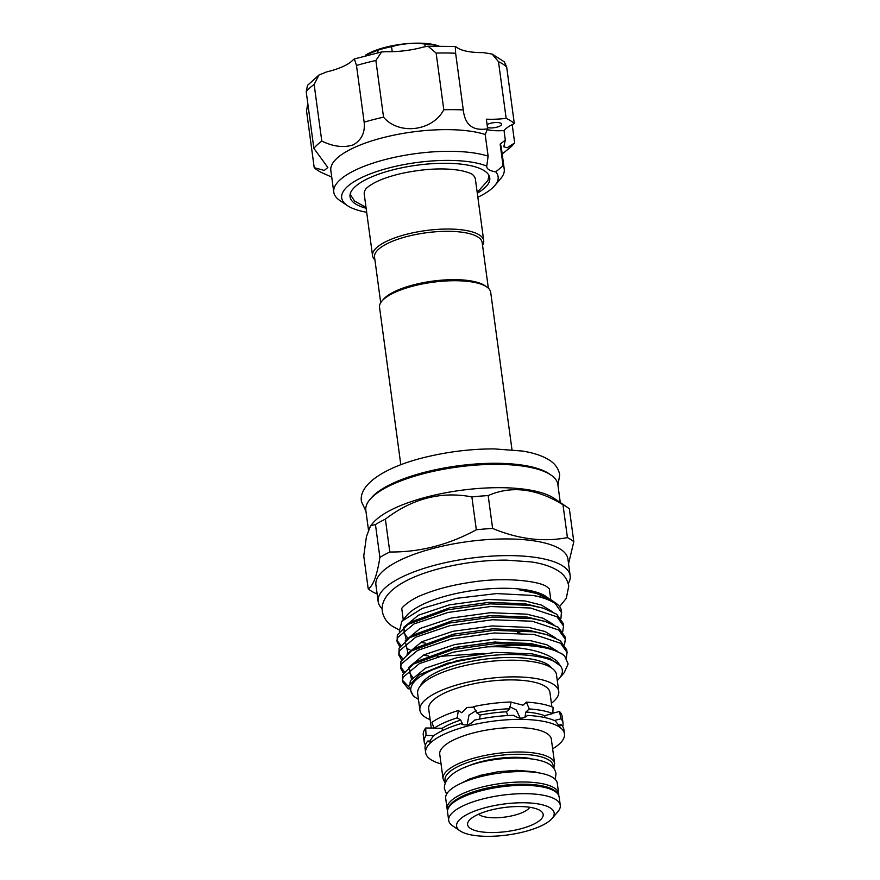 <?xml version="1.0" encoding="UTF-8"?>
<svg xmlns="http://www.w3.org/2000/svg" width="880" height="880" viewBox="0 0 880 880"><rect width="100%" height="100%" fill="white"/><g stroke="black" fill="none" stroke-linecap="round" stroke-linejoin="round"><path stroke-width="1.32" d="M447.535 810.282A56.309 17.831 -7.7 0 1 447.106 808.753L445.698 798.336A56.309 17.831 -7.7 0 1 489.269 774.741A56.309 17.831 -7.7 0 1 552.97 777.557A56.309 17.831 -7.7 0 1 557.293 783.244L558.701 793.661A56.309 17.831 -7.7 0 1 558.701 795.256M447.106 808.753A56.309 17.831 -7.7 0 1 490.677 785.158A56.309 17.831 -7.7 0 1 554.378 787.985A56.309 17.831 -7.7 0 1 558.701 793.661M477.301 193.204A70.499 22.319 172.3 0 0 489.764 177.881A70.499 22.319 172.3 0 0 445.082 163.273A70.499 22.319 172.3 0 0 370.172 177.551A70.499 22.319 172.3 0 0 350.042 196.768A70.499 22.319 172.3 0 0 366.135 208.241M487.487 127.567A7.975 2.53 172.3 0 0 499.334 126.335A7.975 2.53 172.3 0 0 501.611 124.168A7.975 2.53 172.3 0 0 496.551 122.507A7.975 2.53 172.3 0 0 488.07 124.124A7.975 2.53 172.3 0 0 487.091 124.641M477.84 197.23A78.914 24.981 172.3 0 0 494.747 185.614A78.914 24.981 172.3 0 0 495.737 171.864L503.074 165.77A86.009 27.236 -7.7 0 1 504.24 169.125A86.009 27.236 -7.7 0 1 500.566 178.794L494.747 185.614M495.737 171.864A26.598 8.426 172.3 0 1 486.761 166.936A26.598 8.426 172.3 0 1 486.772 166.111A78.914 24.981 172.3 0 0 364.221 176.374A78.914 24.981 172.3 0 0 347.303 205.557A78.914 24.981 172.3 0 0 366.685 212.256M347.303 205.557L339.878 200.53A86.009 27.236 -7.7 0 1 333.773 192.181A86.009 27.236 -7.7 0 1 358.314 168.729A86.009 27.236 -7.7 0 1 488.125 156.167L485.188 134.486A86.009 27.236 172.3 0 0 355.388 147.037A86.009 27.236 172.3 0 0 330.836 170.489L333.773 192.181M504.24 169.125L501.303 147.444A86.009 27.236 172.3 0 0 500.137 144.089L505.318 140.14L504.02 130.526A43.45 13.761 172.3 0 1 514.327 123.607L506.66 66.935A105.523 33.407 172.3 0 0 498.487 61.677L492.129 54.076L483.395 52.602A43.45 13.761 -7.7 0 1 456.764 47.366L455.29 46.475L455.631 53.262A105.523 33.407 172.3 0 0 436.139 53.075L428.01 46.222L423.423 47.047A43.45 13.761 -7.7 0 1 385.99 51.667L381.579 51.953L375.881 60.5A105.523 33.407 172.3 0 0 356.488 65.483L354.365 58.927L352.803 60.192A43.45 13.761 -7.7 0 1 326.491 71.951L318.934 75.053L314.138 84.425A105.523 33.407 172.3 0 0 306.196 91.663L307.494 85.393L318.934 75.053M502.194 154.011L509.212 148.302A105.523 33.407 172.3 0 0 514.679 142.956L507.166 147.741L503.811 146.784L505.318 140.14M514.327 123.607A105.523 33.407 172.3 0 0 506.154 118.36A43.45 13.761 172.3 0 1 486.343 119.174L487.652 128.788C473.033 131.252 464.904 124.971 463.287 109.934A105.523 33.407 172.3 0 0 443.795 109.747C432.641 131.186 398.97 135.443 383.548 117.183A105.523 33.407 172.3 0 0 364.144 122.166C365.244 132.44 361.614 139.997 353.265 144.859C343.882 147.928 333.388 146.674 321.794 141.097A105.523 33.407 172.3 0 0 313.863 148.335L327.833 167.464L324.313 170.434L314.215 167.684A105.523 33.407 172.3 0 0 322.388 172.931L331.727 177.056M372.548 255.684L364.243 194.249A56.089 17.754 -7.7 0 1 365.387 189.662C366.025 188.188 368.962 185.944 374.187 182.93C381.073 179.267 390.093 176.143 401.247 173.525C424.226 168.619 444.213 167.651 461.23 170.61C468.38 172.337 472.329 173.833 473.088 175.109A56.089 17.754 -7.7 0 1 475.409 179.223L483.714 240.658A56.089 17.754 172.3 0 0 479.402 234.993A56.089 17.754 172.3 0 0 415.954 232.177A56.089 17.754 172.3 0 0 372.548 255.684A56.089 17.754 172.3 0 0 374.902 259.831M488.345 288.178L482.174 242.561A54.307 17.193 172.3 0 0 478.005 237.083A54.307 17.193 172.3 0 0 416.559 234.355A54.307 17.193 172.3 0 0 374.539 257.114L380.699 302.731M511.984 449.735L490.699 292.336A56.089 17.754 172.3 0 0 486.717 286.891L484.858 285.637A54.307 17.193 172.3 0 0 484.539 285.417A54.307 17.193 172.3 0 0 413.985 284.746A54.307 17.193 172.3 0 0 383.394 299.354L381.931 301.059A56.089 17.754 172.3 0 0 379.544 307.362L400.818 464.772M482.548 245.278A56.089 17.754 172.3 0 0 483.714 240.658M486.717 286.891A56.089 17.754 172.3 0 0 486.387 286.671A56.089 17.754 172.3 0 0 413.523 285.967A56.089 17.754 172.3 0 0 381.931 301.059M369.963 499.477L371.415 497.772A95.095 30.107 -7.7 0 1 456.83 465.982A95.095 30.107 -7.7 0 1 548.537 473.385A95.095 30.107 -7.7 0 1 549.098 473.759L550.957 475.013A96.877 30.668 172.3 0 0 550.385 474.639A96.877 30.668 172.3 0 0 456.973 467.104A96.877 30.668 172.3 0 0 369.963 499.477A96.877 30.668 172.3 0 0 365.827 510.367L368.434 529.628M560.274 502.524L557.832 484.407A96.877 30.668 172.3 0 0 550.957 475.013M568.238 583.55A96.877 30.668 172.3 0 0 570.163 575.685L567.919 559.009A96.877 30.668 172.3 0 0 560.472 549.23A96.877 30.668 172.3 0 0 450.879 544.379A96.877 30.668 172.3 0 0 375.914 584.969L378.169 601.645A96.877 30.668 172.3 0 0 382.129 608.718M375.452 524.557A109.285 34.595 -7.7 0 1 385.374 519.145L389.818 551.991A109.285 34.595 172.3 0 0 379.896 557.414L375.452 524.557L370.546 525.822L366.454 536.514L363.759 555.951L368.203 588.808A109.285 34.595 172.3 0 0 371.107 590.931A109.285 34.595 172.3 0 0 374.583 592.9L377.124 593.912M573.804 541.706A109.285 34.595 172.3 0 0 570.9 539.583A109.285 34.595 172.3 0 0 567.424 537.603L562.98 504.746A109.285 34.595 -7.7 0 1 566.456 506.726A109.285 34.595 -7.7 0 1 567.105 507.155A109.285 34.595 -7.7 0 1 569.36 508.849L573.804 541.706L568.557 563.75M567.105 507.155L554.103 498.344A96.877 30.668 172.3 0 0 553.531 497.97A96.877 30.668 172.3 0 0 460.13 490.435A96.877 30.668 172.3 0 0 373.12 522.819L370.546 525.822M420.552 685.718A67.067 21.23 -7.7 0 1 420.794 685.113A67.067 21.23 -7.7 0 1 478.357 660.099A67.067 21.23 -7.7 0 1 547.877 664.598A67.067 21.23 -7.7 0 1 551.232 667.48A67.067 21.23 -7.7 0 1 551.639 667.997M422.015 684.145A64.504 20.427 -7.7 0 1 422.103 682.891M570.163 575.685A96.877 30.668 172.3 0 0 562.716 565.906A96.877 30.668 172.3 0 0 453.134 561.044A96.877 30.668 172.3 0 0 378.169 601.645M560.967 618.244L561.484 611.017A83.523 26.444 172.3 0 0 555.555 602.91L550.704 599.643L536.47 593.461L521.862 590.337C515.944 589.468 523.897 590.051 525.745 590.425L534.193 592.009L546.029 596.464A74.437 23.573 172.3 0 0 545.6 596.178A74.437 23.573 172.3 0 0 473.814 590.392A74.437 23.573 172.3 0 0 406.956 615.274L401.874 621.225M547.283 597.311L548.955 598.576M425.37 643.148L420.607 642.367M555.555 602.91A83.523 26.444 172.3 0 0 555.06 602.591A83.523 26.444 172.3 0 0 532.686 595.43C542.355 597.212 549.857 599.918 555.192 603.57L561.715 612.766M557.282 680.559A76.439 24.2 172.3 0 0 559.053 678.7A76.439 24.2 172.3 0 0 560.428 665.874C551.969 656.161 519.948 651.97 485.474 656.084A76.439 24.2 172.3 0 0 416.24 698.005A76.439 24.2 172.3 0 0 416.691 698.302A76.439 24.2 172.3 0 0 418.44 699.325M559.053 678.7L564.19 672.683L568.139 663.938L564.652 656.04A83.523 26.444 172.3 0 0 562.012 654.06A83.523 26.444 172.3 0 0 487.08 646.855C521.059 645.953 544.423 650.76 557.183 661.276L560.428 665.874L549.868 658.493L532.158 653.862L495.66 652.41L456.632 657.756L425.491 668.162L410.542 680.559L409.926 683.144M423.049 655.259L428.241 655.908M437.25 656.546L483.373 653.367M409.959 649.77L406.868 648.648M397.056 641.773L397.32 634.931L407.924 624.448L447.656 609.807L490.292 603.867L530.167 605.352L543.29 608.179L556.622 614.163L563.145 623.359L563.508 625.999L556.985 616.803L530.519 608.003L490.655 606.518L448.019 612.458L413.996 623.931L397.672 637.571L397.056 641.773L399.795 646.778M562.76 631.477L563.508 625.999M398.849 655.006L399.102 648.164L409.717 637.681L449.449 623.04L492.085 617.1L531.949 618.585L545.083 621.412L558.415 627.396L564.938 636.592L565.29 639.232L558.767 630.036L532.312 621.225L492.437 619.751L449.801 625.68L415.789 637.164L399.465 650.804L398.849 655.006L401.577 660.011M564.542 644.71L565.29 639.232M400.642 668.239L400.895 661.397L411.499 650.914L451.231 636.273L493.867 630.333L533.742 631.818L546.865 634.645L560.197 640.618L566.731 649.825L567.083 652.465L560.56 643.269L534.094 634.458L494.23 632.973L451.594 638.913L417.582 650.397L401.258 664.037L400.642 668.239L403.37 673.233M408.474 686.532L402.369 680.13M566.302 658.02L567.083 652.465M487.08 646.855L453.387 652.146L419.364 663.63L403.04 677.27L402.424 681.461L402.688 674.619L413.292 664.147L453.024 649.506L495.66 643.566L535.524 645.051L548.658 647.878L561.99 653.851L564.652 656.04M400.774 645.293L397.001 640.431M402.556 658.526L398.794 653.664M404.349 671.748L400.587 666.897M402.424 681.461L408.309 688.875M470.536 828.498A38.126 12.067 -7.7 0 1 469.227 820.369A38.126 12.067 -7.7 0 1 503.47 807.62A38.126 12.067 -7.7 0 1 540.243 810.59A38.126 12.067 -7.7 0 1 540.463 810.733A38.126 12.067 -7.7 0 1 519.794 829.048A38.126 12.067 -7.7 0 1 470.536 828.498M478.621 814.198A26.598 8.426 172.3 0 0 479.6 814.957A26.598 8.426 172.3 0 0 506.506 816.849A26.598 8.426 172.3 0 0 529.76 807.279M460.405 831.105A49.214 15.576 172.3 0 0 507.848 834.933A49.214 15.576 172.3 0 0 552.057 818.488A49.214 15.576 172.3 0 0 550.374 807.983A49.214 15.576 172.3 0 0 486.783 807.279A49.214 15.576 172.3 0 0 460.108 830.918A49.214 15.576 172.3 0 0 460.405 831.105M453.013 826.1A56.309 17.831 -7.7 0 1 452.683 825.88A56.309 17.831 -7.7 0 1 448.69 820.424A56.309 17.831 -7.7 0 1 492.261 796.829A56.309 17.831 -7.7 0 1 555.951 799.645A56.309 17.831 -7.7 0 1 560.285 805.332A56.309 17.831 -7.7 0 1 557.876 811.657L552.057 818.488M551.408 703.274A70.048 22.176 172.3 0 0 558.745 691.383L556.49 674.718A70.048 22.176 172.3 0 0 551.1 667.645A70.048 22.176 172.3 0 0 471.856 664.125A70.048 22.176 172.3 0 0 417.648 693.484L419.903 710.16A70.048 22.176 172.3 0 0 425.293 717.222A70.048 22.176 172.3 0 0 430.144 719.664M558.745 691.383A70.048 22.176 172.3 0 0 553.355 684.31A70.048 22.176 172.3 0 0 474.111 680.801A70.048 22.176 172.3 0 0 419.903 710.16M551.892 706.871L549.956 692.571A61.182 19.371 172.3 0 0 545.259 686.4A61.182 19.371 172.3 0 0 476.036 683.331A61.182 19.371 172.3 0 0 428.692 708.972L431.277 728.046M552.64 748.814A70.048 22.176 172.3 0 0 564.487 733.898L563.926 729.729A70.048 22.176 172.3 0 0 561.066 724.603L560.153 725.901L558.943 725.571L555.28 720.896A70.048 22.176 172.3 0 0 527.461 715.429L526.812 716.111M564.487 733.898A70.048 22.176 172.3 0 0 559.108 726.825A70.048 22.176 172.3 0 0 479.864 723.305A70.048 22.176 172.3 0 0 425.656 752.664A70.048 22.176 172.3 0 0 431.035 759.737A70.048 22.176 172.3 0 0 441.045 763.895M554.642 763.653L551.342 739.2A56.309 17.831 172.3 0 0 547.008 733.513A56.309 17.831 172.3 0 0 483.318 730.686A56.309 17.831 172.3 0 0 439.747 754.281L443.047 778.745A56.309 17.831 -7.7 0 1 486.618 755.15A56.309 17.831 -7.7 0 1 550.319 757.977A56.309 17.831 -7.7 0 1 554.642 763.653L553.817 768.317M507.859 715.55L506.385 711.799L509.74 708.73L511.093 701.976A70.048 22.176 172.3 0 0 473.517 706.618L476.663 712.811L480.128 715.044L479.666 719.07M526.075 716.694L527.461 715.429C523.589 719.059 518.991 719.015 513.667 715.297A70.048 22.176 172.3 0 0 474.562 720.115C470.305 725.021 465.729 726.198 460.823 723.646L461.12 723.833M460.977 723.745L460.823 723.646A70.048 22.176 172.3 0 0 433.334 735.933L429.187 742.049L427.724 741.059L430.87 741.092M462.847 724.625L460.691 720.038L457.226 717.816L458.326 710.523L461.769 712.734L467.016 707.465L474.067 707.135M476.201 710.611L468.974 715.088L467.17 724.867M458.326 710.523A70.048 22.176 172.3 0 0 431.915 722.326L433.983 728.211L442.233 728.288L442.343 730.675M433.906 735.537L426.03 735.46L425.7 727.991L433.917 728.068M511.005 702.119L523.017 705.177L526.361 702.13L529.276 708.928L525.91 711.986L524.887 717.376M545.006 717.618L544.588 715.66L552.805 713.548L553.091 707.377A70.048 22.176 172.3 0 0 526.361 702.13M549.395 665.676A64.504 20.427 -7.7 0 1 549.802 666.864M552.761 713.218L559.482 711.491L560.989 718.806L554.4 720.5M558.514 725.263L561.066 724.603M519.739 717.156L516.34 710.039L509.597 706.651M427.724 741.059A70.048 22.176 172.3 0 0 425.095 748.495L425.656 752.664M544.588 715.66A61.182 19.371 172.3 0 0 525.91 711.986M460.691 720.038A61.182 19.371 172.3 0 0 442.233 728.288M506.385 711.799A61.182 19.371 172.3 0 0 480.128 715.044M509.74 708.73A70.048 22.176 172.3 0 0 476.663 712.811M426.03 735.46A70.048 22.176 172.3 0 0 424.193 741.829A70.048 22.176 172.3 0 0 425.447 745.052M457.226 717.816A70.048 22.176 172.3 0 0 433.983 728.211M552.805 713.548A70.048 22.176 172.3 0 0 529.276 708.928M425.7 727.991A70.048 22.176 172.3 0 0 423.291 735.163L424.193 741.829M562.672 726.495A70.048 22.176 172.3 0 0 563.024 723.052L562.122 716.386A70.048 22.176 172.3 0 0 559.482 711.491M563.024 723.052A70.048 22.176 172.3 0 0 560.989 718.806M492.624 528.451A109.285 34.595 172.3 0 0 476.322 529.771L471.878 496.914A109.285 34.595 -7.7 0 1 488.18 495.594L492.624 528.451C518.463 539.198 543.4 542.256 567.424 537.603M562.98 504.746C536.327 488.422 511.39 485.364 488.18 495.594M389.818 551.991C419.661 552.31 448.503 544.896 476.322 529.771M471.878 496.914C441.276 491.029 412.445 498.443 385.374 519.145M368.203 588.808C373.12 586.113 377.025 575.652 379.896 557.414M419.353 674.729L457.028 660.638L485.474 656.084L447.491 663.212L419.353 674.729L408.573 686.125L413.369 696.058L416.24 698.005M399.322 631.609L401.808 621.302L422.136 608.443L456.533 598.323L496.562 593.582L532.686 595.43M365.607 55.132A43.89 13.893 -7.7 0 1 365.871 54.967A43.89 13.893 -7.7 0 1 436.854 45.364L438.856 45.958M365.871 54.967L377.762 50.237A47.443 15.015 -7.7 0 1 391.567 46.695C402.281 43.571 413.358 42.669 424.787 44A47.443 15.015 -7.7 0 1 436.722 45.463L438.559 45.87M378.092 52.679L377.762 50.237M392.238 51.678L391.567 46.695M425.139 46.618L424.787 44M503.074 165.77L500.137 144.089M487.652 128.788L485.188 134.486M463.408 110.946L455.631 53.262M492.129 54.076L504.295 61.809L506.66 66.935M514.679 142.956L512.204 124.63M506.154 118.36L498.487 61.677M486.772 166.111L488.125 156.167M383.548 117.183L375.881 60.5M364.144 122.166L356.488 65.483M443.795 109.747L436.139 53.075M307.769 103.301L306.559 111.001L314.215 167.684M313.863 148.335L306.196 91.663M321.794 141.097L314.138 84.425M487.245 129.602A26.598 8.426 172.3 0 0 504.02 130.526M464.464 767.668A45.661 14.454 -7.7 0 1 531.069 758.67M553.069 767.36A54.538 17.27 172.3 0 0 548.922 760.056A54.538 17.27 172.3 0 0 484.528 757.867A54.538 17.27 172.3 0 0 445.555 781.902M447.557 812.086C447.051 809.226 448.547 806.113 452.067 802.747C457.776 797.72 467.005 793.441 479.765 789.899C506.836 782.265 542.663 782.221 554.169 790.24C556.787 791.714 558.448 793.969 559.152 796.994A56.309 17.831 172.3 0 0 554.829 791.318A56.309 17.831 172.3 0 0 491.128 788.491A56.309 17.831 172.3 0 0 447.557 812.086L448.69 820.424M521.862 590.337L535.909 593.307M530.629 630.553L529.221 631.213M495.748 641.993L454.377 647.614M406.054 639.188L403.953 630.113M407.924 624.448L413.314 621.104L449.867 607.717L488.895 602.371L525.393 603.823L543.29 608.179M407.836 652.421L405.746 643.335M409.717 637.681L415.107 634.337L451.66 620.95L490.688 615.604L527.186 617.056L545.083 621.412M411.499 650.914L416.9 647.57L453.442 634.183L492.47 628.837L528.968 630.289L546.865 634.645M411.422 678.887L409.321 669.801M413.292 664.147L418.682 660.803L455.235 647.405L494.263 642.07L530.761 643.522L548.658 647.878M523.413 630.63L517.44 632.863M403.381 627.638L418.341 615.23L449.482 604.824L488.51 599.489L524.997 600.941L541.387 605.044L552.046 611.49M525.195 643.863L521.477 645.293M405.174 640.871L420.123 628.463L451.264 618.057L490.292 612.722L526.79 614.174L543.169 618.266L553.839 624.723M406.967 654.093L421.916 641.696L453.057 631.29L492.085 625.944L528.583 627.396L544.962 631.499L555.632 637.956M408.749 667.326L423.709 654.929L454.85 644.523L493.878 639.177L530.365 640.629L546.755 644.732L557.414 651.189M538.527 772.838L534.38 771.771L516.714 770.319L498.311 771.716L480.975 775.214L469.381 779.064L461.032 783.31M555.302 779.438L555.995 773.663C555.247 769.604 553.036 766.458 549.351 764.214C526.911 750.255 443.146 760.617 444.4 788.744L446.611 794.134M557.953 485.298L559.713 474.826C558.514 468.479 554.972 463.518 549.065 459.943C542.333 455.741 533.368 452.771 522.203 451.022L494.208 448.899C471.977 448.877 449.658 451.495 427.273 456.764C386.342 466.246 358.226 484.088 361.471 501.622L365.948 511.258M549.406 588.973L547.272 587.103C541.112 581.46 506.638 576.686 472.252 582.065C453.948 584.683 437.976 588.698 424.347 594.11C410.696 598.752 400.631 608.344 401.709 608.949M559.592 606.606L566.291 598.323L568.755 586.058C567.446 579.337 563.816 574.189 557.854 570.625C551.056 566.412 542.168 563.508 531.223 561.913L506.297 560.12C485.738 560.087 465.124 562.507 444.433 567.38C407.495 576.158 379.808 591.69 382.294 611.27C383.592 617.991 387.222 623.128 393.184 626.703L398.728 629.673M366.025 207.394L354.596 201.08L350.141 194.304M549.307 588.819L550.781 599.687M559.152 796.994L560.285 805.332M460.108 830.918L452.683 825.88M445.082 783.013L443.047 778.745M401.775 608.762L403.238 619.63M536.47 593.461L535.425 593.153M404.36 629.794L403.909 632.819L407.308 637.494M409.728 669.493L409.266 672.518L412.665 677.193M477.18 192.368L487.872 180.587L489.016 175.527M428.01 46.222L455.29 46.475M381.579 51.953L354.365 58.927"/></g></svg>
